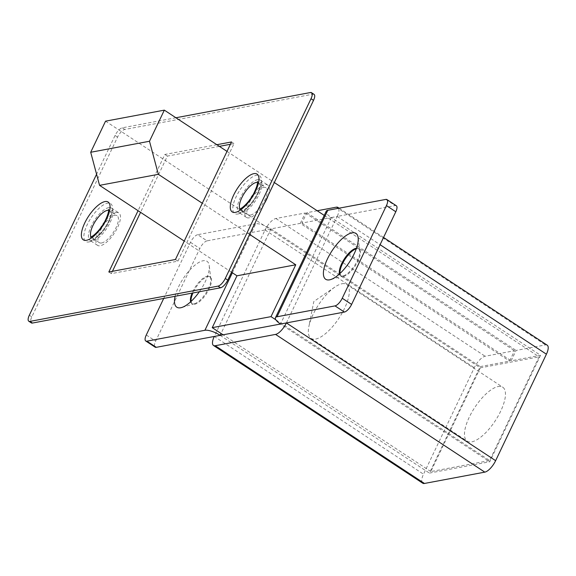 <?xml version="1.0" encoding="UTF-8"?>
<svg xmlns="http://www.w3.org/2000/svg" width="576" height="576" viewBox="0 0 576 576"><rect width="100%" height="100%" fill="white"/><g stroke="black" fill="none" stroke-linecap="round" stroke-linejoin="round"><path stroke-width="0.43" stroke-dasharray="2.88 2.16" d="M175.118 296.294A27.461 10.382 123.4 0 1 203.112 260.748A27.461 10.382 123.4 0 1 209.225 265.644A27.461 10.382 123.4 0 1 199.354 291.751M190.627 301.831A16.157 6.106 -56.6 0 0 191.758 303.502A16.157 6.106 -56.6 0 0 194.047 303.833A16.157 6.106 -56.6 0 0 194.616 303.696A16.157 6.106 -56.6 0 0 205.74 293.364A16.157 6.106 -56.6 0 0 210.83 279.065A16.157 6.106 -56.6 0 0 209.52 276.516A16.157 6.106 -56.6 0 0 207.238 276.178A16.157 6.106 -56.6 0 0 192.074 293.119M339.545 273.91A16.157 6.106 -56.6 0 0 340.682 275.58A16.157 6.106 -56.6 0 0 342.972 275.911A16.157 6.106 -56.6 0 0 343.541 275.774A16.157 6.106 -56.6 0 0 354.665 265.442A16.157 6.106 -56.6 0 0 359.755 251.136A16.157 6.106 -56.6 0 0 358.445 248.587A16.157 6.106 -56.6 0 0 356.465 248.206M340.006 273.485A16.157 6.106 -56.6 0 0 341.309 275.99A16.157 6.106 -56.6 0 0 343.591 276.322A16.157 6.106 -56.6 0 0 356.76 263.455A16.157 6.106 -56.6 0 0 359.071 248.998A16.157 6.106 -56.6 0 0 356.782 248.666A16.157 6.106 -56.6 0 0 356.256 248.789M191.081 301.414A16.157 6.106 -56.6 0 0 192.384 303.912A16.157 6.106 -56.6 0 0 194.666 304.25A16.157 6.106 -56.6 0 0 207.835 291.377A16.157 6.106 -56.6 0 0 210.146 276.926A16.157 6.106 -56.6 0 0 207.864 276.588A16.157 6.106 -56.6 0 0 192.938 292.954M317.196 210.758L306.85 212.702L301.903 223.07L331.294 217.562L540.54 355.298L489.751 461.772L429.401 473.09L480.182 366.617L509.58 361.102L514.526 350.734L485.129 356.242A12.118 4.579 -56.6 0 0 474.307 367.718L423.518 474.192A12.118 4.579 -56.6 0 0 422.734 483.206M286.387 322.934L337.176 216.461L331.294 217.562A12.118 3.845 25.5 0 1 326.239 211.241M396.324 205.747A8.078 3.053 -56.6 0 0 395.179 205.582L337.176 216.461A12.118 4.579 -56.6 0 0 338.645 208.26M232.351 272.765L255.694 223.812A12.118 3.845 25.5 0 1 270.943 228.881L480.182 366.617M220.154 335.354L429.401 473.09M300.334 223.366L305.28 212.998L275.89 218.506A12.118 4.579 -56.6 0 0 265.068 229.982L300.334 223.366L509.58 361.102M305.28 212.998L514.526 350.734M255.694 223.812L197.69 234.691L207.065 240.854L265.068 229.982L214.279 336.456L423.518 474.192M547.2 345.175A12.118 4.579 -56.6 0 0 545.486 344.923L516.089 350.438L511.142 360.806L540.54 355.298M306.85 212.702L516.089 350.438M301.903 223.07L511.142 360.806M331.294 217.562L280.512 324.036L489.751 461.772M197.69 234.691A8.078 3.053 -56.6 0 0 190.476 242.338L163.721 298.433M207.065 240.854A8.078 3.053 -56.6 0 0 199.843 248.508L155.657 341.15A8.078 3.053 -56.6 0 0 155.131 347.162M498.161 386.539A32.314 12.218 123.4 0 1 502.733 387.202A32.314 12.218 123.4 0 1 498.11 416.11A32.314 12.218 123.4 0 1 471.78 441.85A32.314 12.218 123.4 0 1 467.201 441.18A32.314 12.218 123.4 0 1 471.83 412.272A32.314 12.218 123.4 0 1 498.161 386.539M342.007 283.752A32.314 12.218 123.4 0 1 346.586 284.414A32.314 12.218 123.4 0 1 341.957 313.322A32.314 12.218 123.4 0 1 315.626 339.062A32.314 12.218 123.4 0 1 311.054 338.393A32.314 12.218 123.4 0 1 308.851 326.628A32.314 12.218 123.4 0 1 334.908 287.042A32.314 12.218 123.4 0 1 342.007 283.752M227.009 151.394L274.32 182.534M324.252 215.402L539.093 356.825L489.629 460.534L275.875 319.831M105.552 121.162L480.312 367.848L539.093 356.825M480.312 367.848L430.841 471.557L489.629 460.534M430.841 471.557L223.092 334.8M249.588 234.389L202.277 203.249M231.538 272.232L184.234 241.085M268.243 195.286A19.39 7.33 -56.6 0 0 267.782 185.04A19.39 7.33 -56.6 0 0 265.039 184.637A19.39 7.33 -56.6 0 0 249.242 200.081A19.39 7.33 -56.6 0 0 246.463 217.426A19.39 7.33 -56.6 0 0 249.206 217.829A19.39 7.33 -56.6 0 0 264.197 203.767M116.114 212.566A19.39 7.33 -56.6 0 0 100.318 228.01A19.39 7.33 -56.6 0 0 97.538 245.347A19.39 7.33 -56.6 0 0 100.282 245.75A19.39 7.33 -56.6 0 0 116.086 230.306A19.39 7.33 -56.6 0 0 118.858 212.962A19.39 7.33 -56.6 0 0 116.114 212.566M250.531 215.064A16.157 6.106 -56.6 0 0 263.693 202.19A16.157 6.106 -56.6 0 0 266.004 187.74A16.157 6.106 -56.6 0 0 263.722 187.409A16.157 6.106 -56.6 0 0 250.553 200.275A16.157 6.106 -56.6 0 0 248.242 214.726A16.157 6.106 -56.6 0 0 250.531 215.064M101.606 242.986A16.157 6.106 -56.6 0 0 114.768 230.119A16.157 6.106 -56.6 0 0 117.079 215.662A16.157 6.106 -56.6 0 0 114.797 215.33A16.157 6.106 -56.6 0 0 101.628 228.197A16.157 6.106 -56.6 0 0 99.317 242.654A16.157 6.106 -56.6 0 0 101.606 242.986M175.91 117.756L122.285 127.814A8.078 3.053 -56.6 0 0 115.063 135.461L96.581 174.218M216.85 144.706L164.887 154.447L138.06 210.694M314.035 94.356A8.078 3.053 -56.6 0 0 312.898 94.183L124.783 129.456A8.078 3.053 -56.6 0 0 117.562 137.11L31.824 316.872A8.078 3.053 -56.6 0 0 31.298 322.884M112.435 271.31L111.326 273.629L177.948 261.137L234.014 143.604L230.407 144.281M219.348 146.354L167.386 156.096L140.558 212.342M164.887 154.447L167.386 156.096M108.828 271.987L111.326 273.629M175.45 259.495L177.948 261.137M231.516 141.955L234.014 143.604M270.943 228.881L221.054 333.468M275.89 218.506L485.129 356.242M265.068 229.982L474.307 367.718M337.176 216.461L380.088 244.706M336.24 207.187L545.486 344.923M190.476 242.338L199.843 248.508M146.29 334.987L155.657 341.15M385.812 199.418L395.179 205.582M240.005 209.016A16.157 6.106 -56.6 0 0 240.746 209.794A16.157 6.106 -56.6 0 0 243.036 210.125A16.157 6.106 -56.6 0 0 256.198 197.258A16.157 6.106 -56.6 0 0 258.509 182.808A16.157 6.106 -56.6 0 0 257.508 182.426M91.08 236.945A16.157 6.106 -56.6 0 0 91.822 237.715A16.157 6.106 -56.6 0 0 94.111 238.054A16.157 6.106 -56.6 0 0 107.273 225.18A16.157 6.106 -56.6 0 0 109.584 210.73A16.157 6.106 -56.6 0 0 108.583 210.355M88.97 241.942A22.615 8.554 -56.6 0 0 109.181 220.522A22.615 8.554 -56.6 0 0 107.438 203.22A22.615 8.554 -56.6 0 0 87.235 224.64A22.615 8.554 -56.6 0 0 88.97 241.942M108.619 207.634A19.39 7.33 123.4 0 1 111.362 208.03A19.39 7.33 123.4 0 1 108.59 225.374A19.39 7.33 123.4 0 1 92.786 240.818A19.39 7.33 123.4 0 1 90.043 240.415A19.39 7.33 123.4 0 1 92.822 223.07A19.39 7.33 123.4 0 1 108.619 207.634M237.895 214.013A22.615 8.554 -56.6 0 0 258.106 192.6A22.615 8.554 -56.6 0 0 256.363 175.298A22.615 8.554 -56.6 0 0 236.16 196.711A22.615 8.554 -56.6 0 0 237.895 214.013M257.544 179.705A19.39 7.33 123.4 0 1 260.287 180.108A19.39 7.33 123.4 0 1 257.515 197.453A19.39 7.33 123.4 0 1 241.711 212.89A19.39 7.33 123.4 0 1 238.968 212.494A19.39 7.33 123.4 0 1 241.747 195.149A19.39 7.33 123.4 0 1 257.544 179.705M29.326 315.223L31.824 316.872M310.399 92.542L312.898 94.183M122.285 127.814L124.783 129.456M115.063 135.461L117.562 137.11M210.83 279.065L209.225 265.644M194.616 303.696L181.656 307.526M359.755 251.136L358.15 237.722M343.541 275.774L330.581 279.598M358.445 248.587L359.071 248.998M209.52 276.516L210.146 276.926M339.077 208.181L383.544 237.449M191.758 303.502L192.384 303.912M340.682 275.58L341.309 275.99M346.586 284.414L502.733 387.202M334.908 287.042L313.805 301.522L308.851 326.628M311.054 338.393L467.201 441.18M248.242 214.726L240.746 209.794L239.184 209.311M99.317 242.654L91.822 237.715L90.259 237.233M97.538 245.347L90.043 240.415L90.878 240.408C94.19 240.61 105.365 229.673 109.354 219.478C111.154 215.467 111.938 211.982 111.722 209.016L111.362 208.03L118.858 212.962M246.463 217.426L238.968 212.494L239.796 212.479C243.108 212.688 254.29 201.751 258.278 191.549C260.071 187.546 260.863 184.061 260.647 181.087L260.287 180.108L267.782 185.04M257.45 181.562L258.509 182.808L266.004 187.74M108.526 209.491L109.584 210.73L117.079 215.662"/><path stroke-width="0.86" d="M199.354 291.751A27.461 10.382 123.4 0 1 181.656 307.526A27.461 10.382 123.4 0 1 180.684 307.757A27.461 10.382 123.4 0 1 175.118 296.294M352.03 232.819A27.461 10.382 123.4 0 1 358.15 237.722A27.461 10.382 123.4 0 1 349.495 262.037A27.461 10.382 123.4 0 1 330.581 279.598A27.461 10.382 123.4 0 1 329.609 279.835A27.461 10.382 123.4 0 1 327.492 258.826A27.461 10.382 123.4 0 1 352.03 232.819M356.465 248.206A16.157 6.106 -56.6 0 0 356.162 248.256A16.157 6.106 -56.6 0 0 344.29 258.991A16.157 6.106 -56.6 0 0 339.545 273.91M338.645 208.26A12.118 4.579 -56.6 0 0 337.961 207.439A12.118 4.579 -56.6 0 0 336.24 207.187L317.196 210.758M163.721 298.433L146.29 334.987A8.078 3.053 -56.6 0 0 145.764 340.999L155.131 347.162A8.078 3.053 -56.6 0 0 156.276 347.328L214.279 336.456A12.118 4.579 -56.6 0 0 213.494 345.47A12.118 4.579 -56.6 0 0 215.208 345.722L275.566 334.404A12.118 4.579 -56.6 0 0 286.387 322.934L344.39 312.055A8.078 3.053 -56.6 0 0 351.612 304.409L395.798 211.759A8.078 3.053 -56.6 0 0 396.324 205.747L386.95 199.584A8.078 3.053 -56.6 0 0 385.812 199.418L327.809 210.29L277.02 316.764L335.023 305.892A8.078 3.053 -56.6 0 0 342.238 298.238L386.431 205.596A8.078 3.053 -56.6 0 0 386.95 199.584M277.02 316.764A12.118 3.845 -154.5 0 0 275.45 317.714A12.118 3.845 -154.5 0 0 280.512 324.036L286.387 322.934L495.634 460.67L546.415 354.197A12.118 4.579 -56.6 0 0 547.2 345.175L383.544 237.449M280.512 324.036L220.154 335.354A12.118 3.845 -154.5 0 0 204.912 330.286L232.351 272.765M214.279 336.456L220.154 335.354L221.054 333.468M213.494 345.47L422.734 483.206A12.118 4.579 -56.6 0 0 424.454 483.458L484.805 472.14A12.118 4.579 -56.6 0 0 495.634 460.67M145.764 340.999A8.078 3.053 -56.6 0 0 146.909 341.165L204.912 330.286M192.938 292.954A16.157 6.106 -56.6 0 0 191.081 301.414M192.074 293.119A16.157 6.106 -56.6 0 0 190.627 301.831M356.256 248.789A16.157 6.106 -56.6 0 0 345.089 259.135A16.157 6.106 -56.6 0 0 340.006 273.485M275.45 317.714L326.239 211.241A12.118 3.845 25.5 0 1 327.809 210.29M184.234 241.085L99.554 185.35L90.706 152.273L105.552 121.162L164.333 110.138L227.009 151.394M274.32 182.534L324.252 215.402M275.875 319.831L271.015 316.634L295.754 264.78L249.588 234.389M223.092 334.8L212.234 327.658L271.015 316.634M212.234 327.658L236.966 275.803L295.754 264.78M202.277 203.249L158.342 174.326L149.494 141.25L164.333 110.138M99.554 185.35L158.342 174.326M236.966 275.803L231.538 272.232M90.706 152.273L149.494 141.25M96.581 174.218L29.326 315.223A8.078 3.053 -56.6 0 0 28.8 321.235A8.078 3.053 -56.6 0 0 29.945 321.401L218.059 286.128A8.078 3.053 -56.6 0 0 225.274 278.482L311.018 98.719A8.078 3.053 -56.6 0 0 311.537 92.707A8.078 3.053 -56.6 0 0 310.399 92.542L175.91 117.756M138.06 210.694L108.828 271.987L175.45 259.495L231.516 141.955L216.85 144.706M28.8 321.235L31.298 322.884A8.078 3.053 -56.6 0 0 32.443 323.05L220.558 287.777A8.078 3.053 -56.6 0 0 227.772 280.123L313.517 100.368A8.078 3.053 -56.6 0 0 314.035 94.356L311.537 92.707M230.407 144.281L219.348 146.354M140.558 212.342L112.435 271.31M264.197 203.767A19.39 7.33 -56.6 0 0 268.243 195.286M215.208 345.722L424.454 483.458M275.566 334.404L484.805 472.14M380.088 244.706L546.415 354.197M146.909 341.165L156.276 347.328M335.023 305.892L344.39 312.055M342.238 298.238L351.612 304.409M386.431 205.596L395.798 211.759M257.508 182.426A16.157 6.106 -56.6 0 0 256.226 182.47A16.157 6.106 -56.6 0 0 243.756 194.148A16.157 6.106 -56.6 0 0 240.005 209.016M235.397 212.371A22.615 8.554 123.4 0 1 233.662 195.07A22.615 8.554 123.4 0 1 253.865 173.65A22.615 8.554 123.4 0 1 255.607 190.951A22.615 8.554 123.4 0 1 235.397 212.371M108.583 210.355A16.157 6.106 -56.6 0 0 107.302 210.398A16.157 6.106 -56.6 0 0 94.831 222.077A16.157 6.106 -56.6 0 0 91.08 236.945M86.472 240.293A22.615 8.554 123.4 0 1 84.737 222.991A22.615 8.554 123.4 0 1 104.94 201.578A22.615 8.554 123.4 0 1 106.682 218.88A22.615 8.554 123.4 0 1 86.472 240.293M29.945 321.401L32.443 323.05M218.059 286.128L220.558 287.777M225.274 278.482L227.772 280.123M311.018 98.719L313.517 100.368M337.961 207.439L339.077 208.181M239.191 209.311L239.206 209.304C242.532 208.555 250.654 200.218 254.045 192.91C259.078 182.304 257.098 181.058 257.45 181.562M90.266 237.233L90.281 237.233C93.607 236.477 101.729 228.139 105.12 220.831C110.153 210.233 108.173 208.987 108.526 209.491"/></g></svg>
